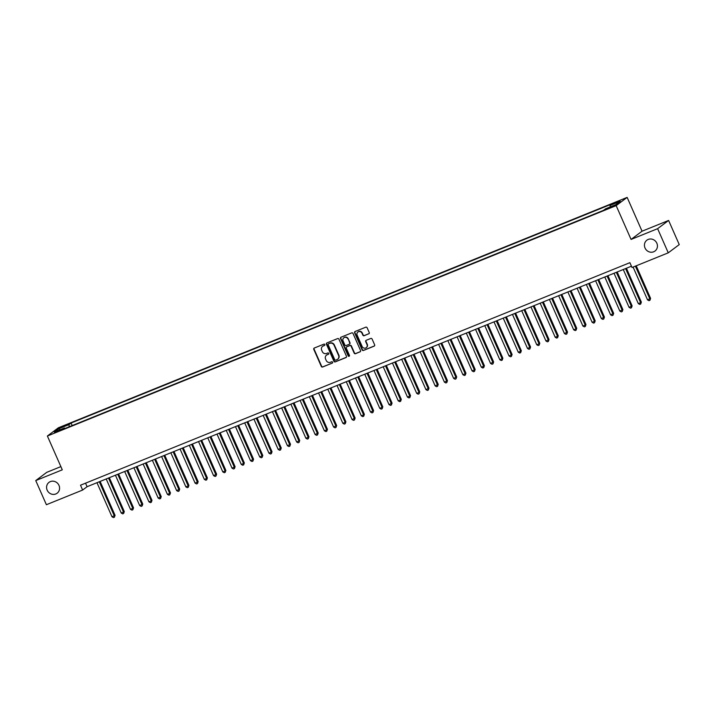 <?xml version="1.0" encoding="UTF-8"?>
<svg xmlns="http://www.w3.org/2000/svg" width="715" height="715" viewBox="0 0 715 715"><rect width="100%" height="100%" fill="white"/><g stroke="black" fill="none" stroke-linecap="round" stroke-linejoin="round"><path stroke-width="1.07" d="M324.825 344.55A0.724 0.679 -126.9 0 0 323.904 344.147L314.269 348.044A1.037 0.974 -126.9 0 0 313.787 349.358L321.312 366.429A1.037 0.974 -126.9 0 0 322.635 367.01L332.261 363.104A0.724 0.679 -126.9 0 0 332.6 362.183A0.724 0.679 -126.9 0 0 331.68 361.781L330.428 362.282A3.325 3.119 -126.9 0 1 326.192 360.423L325.566 359.002A3.325 3.119 -126.9 0 1 327.13 354.792L328.373 354.291A0.724 0.679 -126.9 0 0 328.712 353.371A0.724 0.679 -126.9 0 0 327.792 352.96L326.541 353.469A3.325 3.119 -126.9 0 1 322.304 351.61L321.679 350.189A3.325 3.119 -126.9 0 1 323.243 345.98L324.485 345.47A0.724 0.679 -126.9 0 0 324.825 344.55M645.028 248.007A6.784 6.355 -126.9 0 0 655.003 251.037A6.784 6.355 -126.9 0 0 656.844 243.216A6.784 6.355 -126.9 0 0 646.869 240.186A6.784 6.355 -126.9 0 0 645.028 248.007M47.172 490.177A6.784 6.355 -126.9 0 0 57.146 493.207A6.784 6.355 -126.9 0 0 58.988 485.396A6.784 6.355 -126.9 0 0 49.013 482.357A6.784 6.355 -126.9 0 0 47.172 490.177M619.02 200.942L614.963 203.024L619.02 200.942M368.743 333.86A1.037 0.974 -126.9 0 0 369.235 332.546L367.117 327.756A1.037 0.974 -126.9 0 0 365.794 327.175L355.105 331.51A1.037 0.974 -126.9 0 0 354.613 332.824L362.139 349.885A1.037 0.974 -126.9 0 0 363.461 350.466L374.159 346.132A1.037 0.974 -126.9 0 0 374.642 344.818L372.095 339.035A1.037 0.974 -126.9 0 0 370.772 338.454L366.196 340.313A1.037 0.974 -126.9 0 0 365.705 341.627L366.974 344.496A2.78 2.601 -126.9 0 1 366.214 347.705A2.78 2.601 -126.9 0 1 362.121 346.453L357.169 335.228A2.78 2.601 -126.9 0 1 357.92 332.019A2.78 2.601 -126.9 0 1 362.013 333.262L362.845 335.129A1.037 0.974 -126.9 0 0 364.167 335.71L369.038 333.637A1.037 0.974 -126.9 0 0 369.083 333.619M631.068 239.436L657.621 228.675L668.266 252.824L679.25 244.593L668.605 220.443L642.052 231.204L627.144 197.394L616.16 205.634L631.068 239.436L642.052 231.204M60.882 466.609L46.734 472.347L35.75 480.578L62.294 469.826L47.387 436.016L616.16 205.634M35.75 480.578L46.395 504.719L82.636 490.043L87.096 486.7L631.452 266.203M668.266 252.824L632.024 267.499L629.897 262.673L80.509 485.208L82.636 490.043M338.937 339.169A1.037 0.974 -126.9 0 0 337.605 338.588L326.916 342.923A1.037 0.974 -126.9 0 0 326.424 344.237L333.95 361.307A1.037 0.974 -126.9 0 0 335.272 361.888L345.971 357.554A1.037 0.974 -126.9 0 0 346.462 356.24L338.937 339.169M341.01 337.212L351.7 332.886A1.037 0.974 -126.9 0 1 353.022 333.467L360.557 350.529A1.037 0.974 -126.9 0 1 360.065 351.843L355.489 353.702A1.037 0.974 -126.9 0 1 354.166 353.121L351.11 346.194A1.037 0.974 -126.9 0 0 349.787 345.613L346.748 346.846A1.037 0.974 -126.9 0 0 346.266 348.16L349.438 355.364A0.724 0.679 -126.9 0 1 349.242 356.204A0.724 0.679 -126.9 0 1 348.169 355.882L340.519 338.535A1.037 0.974 -126.9 0 1 341.01 337.212M62.133 427.168L68.086 424.326L63.966 425.783L60.042 427.802L62.133 427.168M627.144 197.394L58.371 427.785L47.387 436.016M610.226 206.921L610.065 205.437L612.138 203.873L71.062 423.048L68.989 424.603L69.221 426.775M610.065 205.437L620.218 201.317L615.704 204.704L605.551 208.816L603.469 210.371L62.393 429.545L64.475 427.981L54.313 432.101L58.827 428.714L68.989 424.603M657.621 228.675L668.605 220.443M85.541 483.179L87.096 486.7M72.179 425.577L71.062 423.048M64.976 428.5L64.475 427.981M60.149 429.742L58.827 428.714M324.485 345.47L323.538 345.756A3.325 3.119 -126.9 0 0 322.733 346.239M326.621 355.06A3.325 3.119 -126.9 0 1 327.425 354.569L328.65 354.077M314.225 348.062A1.037 0.974 -126.9 0 0 314.082 349.135L321.607 366.205A1.037 0.974 -126.9 0 0 322.93 366.786L332.261 363.104M326.871 342.941A1.037 0.974 -126.9 0 0 326.719 344.013L334.245 361.084A1.037 0.974 -126.9 0 0 335.576 361.665L346.266 357.33A1.037 0.974 -126.9 0 0 346.31 357.312M328.498 343.844A0.724 0.679 -126.9 0 0 328.158 344.764L334.763 359.743A0.724 0.679 -126.9 0 0 335.684 360.154L337.006 359.618A3.325 3.119 -126.9 0 0 338.561 355.409L334.048 345.175A3.325 3.119 -126.9 0 0 329.812 343.316L328.793 343.629A0.724 0.679 -126.9 0 0 328.534 343.826M337.802 359.136A3.325 3.119 -126.9 0 0 338.865 355.194L338.561 355.409M328.793 343.629L330.107 343.093A3.325 3.119 -126.9 0 1 334.343 344.952L338.865 355.194M346.704 346.864A1.037 0.974 -126.9 0 1 347.043 346.623L350.082 345.39A1.037 0.974 -126.9 0 1 351.405 345.971L354.461 352.897A1.037 0.974 -126.9 0 0 355.784 353.478L360.36 351.619A1.037 0.974 -126.9 0 0 360.405 351.601M340.966 337.239A1.037 0.974 -126.9 0 0 340.814 338.311L348.464 355.659A0.724 0.679 -126.9 0 0 349.376 356.07M347.946 339.017A2.78 2.601 -126.9 0 0 343.852 337.775A2.78 2.601 -126.9 0 0 343.093 340.983L344.844 344.934A1.037 0.974 -126.9 0 0 346.167 345.515L349.197 344.29A1.037 0.974 -126.9 0 0 349.689 342.977L348.241 338.794A2.78 2.601 -126.9 0 0 344.004 337.668M349.546 344.049A1.037 0.974 -126.9 0 0 349.984 342.753L349.689 342.977M348.241 338.794L349.984 342.753M358.072 331.912A2.78 2.601 -126.9 0 1 362.308 333.038L363.14 334.906A1.037 0.974 -126.9 0 0 364.462 335.487L369.038 333.637M366.357 347.579A2.78 2.601 -126.9 0 0 367.269 344.272L366.974 344.496M366.151 340.331A1.037 0.974 -126.9 0 0 366 341.404L367.269 344.272M355.051 331.528A1.037 0.974 -126.9 0 0 354.908 332.6L362.433 349.662A1.037 0.974 -126.9 0 0 363.756 350.243L374.454 345.908A1.037 0.974 -126.9 0 0 374.499 345.89M96.972 482.705L112.005 516.793L115.052 515.3L100.118 481.427M115.052 515.3L114.4 517.231L114.311 515.855L99.278 481.767M114.4 517.231L113.471 517.606L112.005 516.793M106.204 478.961L121.237 513.057L124.285 511.565L109.35 477.692M124.285 511.565L123.632 513.486L123.543 512.119L108.51 478.031M123.632 513.486L122.703 513.862L121.237 513.057M115.437 475.225L130.47 509.312L132.784 508.383L133.526 507.82L118.583 473.947M133.526 507.82L132.865 509.75L132.784 508.383L117.743 474.286M132.865 509.75L131.944 510.126L130.47 509.312M124.669 471.48L139.702 505.576L142.759 504.084L127.815 470.211M142.759 504.084L142.097 506.005L142.017 504.638L126.975 470.55M142.097 506.005L141.177 506.381L139.702 505.576M133.902 467.744L148.934 501.832L151.249 500.902L151.991 500.339L137.048 466.466M151.991 500.339L151.33 502.27L151.249 500.902L136.208 466.806M151.33 502.27L150.409 502.645L148.934 501.832M143.134 463.999L158.176 498.096L161.224 496.603L146.28 462.73M161.224 496.603L160.562 498.525L160.482 497.157L145.44 463.07M160.562 498.525L159.642 498.9L158.176 498.096M152.367 460.263L167.408 494.351L169.714 493.422L170.456 492.858L155.513 458.985M170.456 492.858L169.795 494.789L169.714 493.422L154.681 459.325M169.795 494.789L168.874 495.164L167.408 494.351M161.599 456.519L176.641 490.615L179.688 489.123L164.745 455.249M179.688 489.123L179.027 491.044L178.947 489.677L163.914 455.589M179.027 491.044L178.107 491.42L176.641 490.615M170.831 452.783L185.873 486.87L188.179 485.941L188.921 485.378L173.977 451.505M188.921 485.378L188.268 487.308L188.179 485.941L173.146 451.844M188.268 487.308L187.339 487.684L185.873 486.87M180.073 449.038L195.106 483.134L198.153 481.642L183.219 447.769M198.153 481.642L197.501 483.563L197.412 482.196L182.379 448.108M197.501 483.563L196.571 483.939L195.106 483.134M189.305 445.302L204.338 479.39L206.644 478.46L207.386 477.906L192.451 444.024M207.386 477.906L206.733 479.828L206.644 478.46L191.611 444.364M206.733 479.828L205.804 480.203L204.338 479.39M198.538 441.557L213.571 475.654L216.618 474.161L201.684 440.288M216.618 474.161L215.966 476.083L215.876 474.715L200.844 440.628M215.966 476.083L215.045 476.458L213.571 475.654M207.77 437.821L222.803 471.909L225.118 470.979L225.86 470.425L210.916 436.543M225.86 470.425L225.198 472.347L225.118 470.979L210.076 436.883M225.198 472.347L224.278 472.722L222.803 471.909M217.003 434.077L232.035 468.173L235.092 466.68L220.149 432.807M235.092 466.68L234.431 468.611L234.35 467.235L219.308 433.147M234.431 468.611L233.51 468.977L232.035 468.173M226.235 430.341L241.268 464.428L243.583 463.499L244.324 462.945L229.381 429.063M244.324 462.945L243.663 464.866L243.583 463.499L228.541 429.402M243.663 464.866L242.743 465.242L241.268 464.428M235.467 426.605L250.509 460.692L253.557 459.2L238.613 425.327M253.557 459.2L252.895 461.13L252.815 459.754L237.773 425.666M252.895 461.13L251.975 461.497L250.509 460.692M244.7 422.86L259.742 456.957L262.789 455.464L247.846 421.582M262.789 455.464L262.128 457.386L262.048 456.018L247.015 421.921M262.128 457.386L261.207 457.761L259.742 456.957M253.932 419.124L268.974 453.212L272.022 451.719L257.078 417.846M272.022 451.719L271.36 453.65L271.28 452.273L256.247 418.186M271.36 453.65L270.44 454.016L268.974 453.212M263.174 415.379L278.207 449.476L281.254 447.983L266.32 414.11M281.254 447.983L280.602 449.905L280.512 448.537L265.48 414.45M280.602 449.905L279.672 450.28L278.207 449.476M272.406 411.643L287.439 445.731L290.487 444.238L275.552 410.365M290.487 444.238L289.834 446.169L289.745 444.793L274.712 410.705M289.834 446.169L288.905 446.544L287.439 445.731M281.639 407.899L296.671 441.995L299.719 440.503L284.784 406.629M299.719 440.503L299.067 442.424L298.977 441.057L283.944 406.969M299.067 442.424L298.137 442.8L296.671 441.995M290.871 404.163L305.904 438.25L308.21 437.321L308.96 436.758L294.017 402.885M308.96 436.758L308.299 438.688L308.21 437.321L293.177 403.224M308.299 438.688L307.379 439.064L305.904 438.25M300.103 400.418L315.136 434.514L318.193 433.022L303.249 399.149M318.193 433.022L317.531 434.943L317.451 433.576L302.409 399.488M317.531 434.943L316.611 435.319L315.136 434.514M309.336 396.682L324.369 430.77L326.683 429.84L327.425 429.277L312.482 395.404M327.425 429.277L326.764 431.208L326.683 429.84L311.642 395.744M326.764 431.208L325.843 431.583L324.369 430.77M318.568 392.937L333.61 427.034L336.658 425.541L321.714 391.668M336.658 425.541L335.996 427.463L335.916 426.095L320.874 392.008M335.996 427.463L335.076 427.838L333.61 427.034M327.801 389.201L342.843 423.289L345.148 422.359L345.89 421.796L330.947 387.923M345.89 421.796L345.229 423.727L345.148 422.359L330.116 388.263M345.229 423.727L344.308 424.102L342.843 423.289M337.033 385.457L352.075 419.553L355.123 418.06L340.179 384.187M355.123 418.06L354.461 419.982L354.381 418.615L339.348 384.527M354.461 419.982L353.541 420.357L352.075 419.553M346.266 381.721L361.307 415.808L363.613 414.879L364.355 414.316L349.412 380.443M364.355 414.316L363.703 416.246L363.613 414.879L348.58 380.782M363.703 416.246L362.773 416.622L361.307 415.808M355.507 377.976L370.54 412.072L373.588 410.58L358.653 376.707M373.588 410.58L372.935 412.501L372.846 411.134L357.813 377.046M372.935 412.501L372.006 412.877L370.54 412.072M364.739 374.24L379.772 408.328L382.078 407.398L382.82 406.844L367.885 372.962M382.82 406.844L382.168 408.766L382.078 407.398L367.045 373.302M382.168 408.766L381.238 409.141L379.772 408.328M373.972 370.495L389.005 404.592L392.052 403.099L377.118 369.226M392.052 403.099L391.4 405.021L391.311 403.653L376.278 369.566M391.4 405.021L390.479 405.396L389.005 404.592M383.204 366.759L398.237 400.847L400.552 399.917L401.294 399.363L386.35 365.481M401.294 399.363L400.632 401.285L400.552 399.917L385.51 365.821M400.632 401.285L399.712 401.66L398.237 400.847M392.437 363.014L407.47 397.111L410.526 395.618L395.583 361.745M410.526 395.618L409.865 397.549L409.784 396.173L394.743 362.085M409.865 397.549L408.944 397.915L407.47 397.111M401.669 359.279L416.702 393.366L419.017 392.437L419.759 391.883L404.815 358.001M419.759 391.883L419.097 393.804L419.017 392.437L403.975 358.34M419.097 393.804L418.177 394.18L416.702 393.366M410.902 355.543L425.943 389.63L428.991 388.138L414.048 354.265M428.991 388.138L428.33 390.068L428.249 388.692L413.207 354.604M428.33 390.068L427.409 390.435L425.943 389.63M420.134 351.798L435.176 385.894L438.224 384.402L423.28 350.52M438.224 384.402L437.562 386.323L437.482 384.956L422.449 350.859M437.562 386.323L436.642 386.699L435.176 385.894M429.366 348.062L444.408 382.15L447.456 380.657L432.512 346.784M447.456 380.657L446.795 382.588L446.714 381.211L431.681 347.124M446.795 382.588L445.874 382.954L444.408 382.15M438.608 344.317L453.641 378.414L456.688 376.921L441.754 343.048M456.688 376.921L456.036 378.843L455.947 377.475L440.914 343.388M456.036 378.843L455.106 379.218L453.641 378.414M447.84 340.581L462.873 374.669L465.179 373.739L465.921 373.176L450.986 339.303M465.921 373.176L465.268 375.107L465.179 373.739L450.146 339.643M465.268 375.107L464.339 375.482L462.873 374.669M457.073 336.837L472.106 370.933L475.153 369.441L460.219 335.567M475.153 369.441L474.501 371.362L474.411 369.995L459.379 335.907M474.501 371.362L473.571 371.737L472.106 370.933M466.305 333.101L481.338 367.188L483.644 366.259L484.395 365.696L469.451 331.823M484.395 365.696L483.733 367.626L483.644 366.259L468.611 332.162M483.733 367.626L482.813 368.002L481.338 367.188M475.538 329.356L490.57 363.452L493.627 361.96L478.684 328.087M493.627 361.96L492.966 363.881L492.885 362.514L477.843 328.426M492.966 363.881L492.045 364.257L490.57 363.452M484.77 325.62L499.803 359.708L502.118 358.778L502.86 358.215L487.916 324.342M502.86 358.215L502.198 360.146L502.118 358.778L487.076 324.681M502.198 360.146L501.278 360.521L499.803 359.708M494.002 321.875L509.044 355.972L512.092 354.479L497.148 320.606M512.092 354.479L511.431 356.401L511.35 355.033L496.308 320.946M511.431 356.401L510.51 356.776L509.044 355.972M503.235 318.139L518.277 352.227L520.583 351.297L521.324 350.734L506.381 316.861M521.324 350.734L520.663 352.665L520.583 351.297L505.55 317.201M520.663 352.665L519.742 353.04L518.277 352.227M512.467 314.394L527.509 348.491L530.557 346.998L515.613 313.125M530.557 346.998L529.895 348.92L529.815 347.553L514.782 313.465M529.895 348.92L528.975 349.295L527.509 348.491M521.7 310.659L536.742 344.746L539.047 343.817L539.789 343.254L524.846 309.381M539.789 343.254L539.128 345.184L539.047 343.817L524.015 309.72M539.128 345.184L538.207 345.56L536.742 344.746M530.941 306.914L545.974 341.01L549.022 339.518L534.087 305.645M549.022 339.518L548.369 341.439L548.28 340.072L533.247 305.984M548.369 341.439L547.44 341.815L545.974 341.01M540.174 303.178L555.206 337.266L557.512 336.336L558.254 335.782L543.32 301.9M558.254 335.782L557.602 337.703L557.512 336.336L542.479 302.239M557.602 337.703L556.672 338.079L555.206 337.266M549.406 299.433L564.439 333.53L567.487 332.037L552.552 298.164M567.487 332.037L566.834 333.959L566.745 332.591L551.712 298.504M566.834 333.959L565.905 334.334L564.439 333.53M558.638 295.697L573.671 329.785L575.986 328.855L576.728 328.301L561.784 294.419M576.728 328.301L576.067 330.223L575.986 328.855L560.944 294.759M576.067 330.223L575.146 330.598L573.671 329.785M567.871 291.961L582.904 326.049L585.219 325.111L585.96 324.556L571.017 290.683M585.96 324.556L585.299 326.487L585.219 325.111L570.177 291.023M585.299 326.487L584.378 326.853L582.904 326.049M577.103 288.217L592.136 322.304L594.451 321.375L595.193 320.82L580.249 286.938M595.193 320.82L594.531 322.742L594.451 321.375L579.409 287.278M594.531 322.742L593.611 323.117L592.136 322.304M586.336 284.481L601.378 318.568L604.425 317.076L589.482 283.203M604.425 317.076L603.764 319.006L603.683 317.63L588.642 283.542M603.764 319.006L602.843 319.373L601.378 318.568M595.568 280.736L610.61 314.832L613.658 313.34L598.714 279.467M613.658 313.34L612.996 315.261L612.916 313.894L597.883 279.797M612.996 315.261L612.076 315.637L610.61 314.832M604.801 277L619.842 311.088L622.89 309.595L607.947 275.722M622.89 309.595L622.229 311.526L622.148 310.149L607.115 276.062M622.229 311.526L621.308 311.901L619.842 311.088M614.033 273.255L629.075 307.352L632.123 305.859L617.188 271.986M632.123 305.859L631.47 307.781L631.381 306.413L616.348 272.326M631.47 307.781L630.541 308.156L629.075 307.352M623.274 269.519L638.307 303.607L640.613 302.677L641.355 302.114L626.42 268.241M641.355 302.114L640.703 304.045L640.613 302.677L625.58 268.581M640.703 304.045L639.773 304.42L638.307 303.607M633.079 267.079L647.54 299.871L650.587 298.378L636.225 265.801M650.587 298.378L649.935 300.3L649.846 298.933L635.385 266.141M649.935 300.3L649.005 300.675L647.54 299.871M64.207 426.328L63.966 425.783M66.209 425.443L66.003 424.96"/></g></svg>
